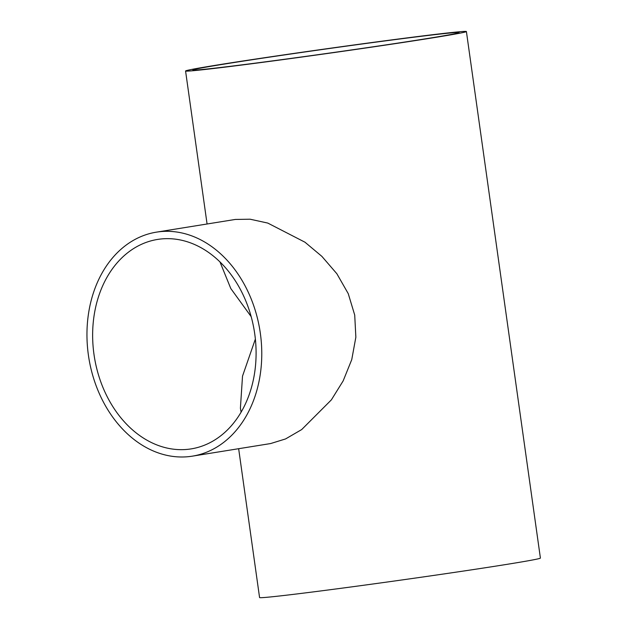 <?xml version="1.0" encoding="UTF-8"?>
<svg xmlns="http://www.w3.org/2000/svg" width="629" height="629" viewBox="0 0 629 629"><rect width="100%" height="100%" fill="white"/><g stroke="black" fill="none" stroke-linecap="round" stroke-linejoin="round"><path stroke-width="0.94" d="M219.985 261.955L230.796 288.53L251.16 316.623M255.374 339.047L242.519 376.126L240.404 408.166L241.119 412.168M189.125 449.177A106.065 81.015 80.9 0 1 94.169 355.66A106.065 81.015 80.9 0 1 157.502 239.445A106.065 81.015 80.9 0 1 254.344 331.279A106.065 81.015 80.9 0 1 191.224 448.878A106.065 81.015 80.9 0 1 189.125 449.177M156.33 232.164L235.332 219.442L250.13 219.214L267.773 223.075L304.971 242.204L321.875 256.365L336.869 273.749L348.246 293.649L354.717 315.058L355.857 337.199L351.753 359.615L343.151 380.907L331.373 399.863L301.7 429.56L285.558 438.94L270.627 443.555L192.395 456.151A113.44 86.645 80.9 0 1 190.147 456.473A113.44 86.645 80.9 0 1 88.595 356.462A113.44 86.645 80.9 0 1 156.33 232.164A113.44 86.645 80.9 0 1 259.903 330.382A113.44 86.645 80.9 0 1 192.395 456.151M427.885 38.432A134.425 2.272 172 0 1 280.55 59.81A134.425 2.272 172 0 1 192.875 69.976A134.425 2.272 172 0 1 325.673 49.023A134.425 2.272 172 0 1 459.107 32.559A134.425 2.272 172 0 1 427.885 38.432M433.467 37.724A141.8 2.398 -8 0 0 466.404 31.536A141.8 2.398 -8 0 0 325.657 48.897A141.8 2.398 -8 0 0 185.571 71.006A141.8 2.398 -8 0 0 278.057 60.274A141.8 2.398 -8 0 0 433.467 37.724M238.65 448.705L259.573 597.55A141.8 2.398 -8 0 0 352.059 586.826A141.8 2.398 -8 0 0 507.469 564.268A141.8 2.398 -8 0 0 540.405 558.08L466.404 31.536M207.075 223.995L185.571 71.006"/></g></svg>
